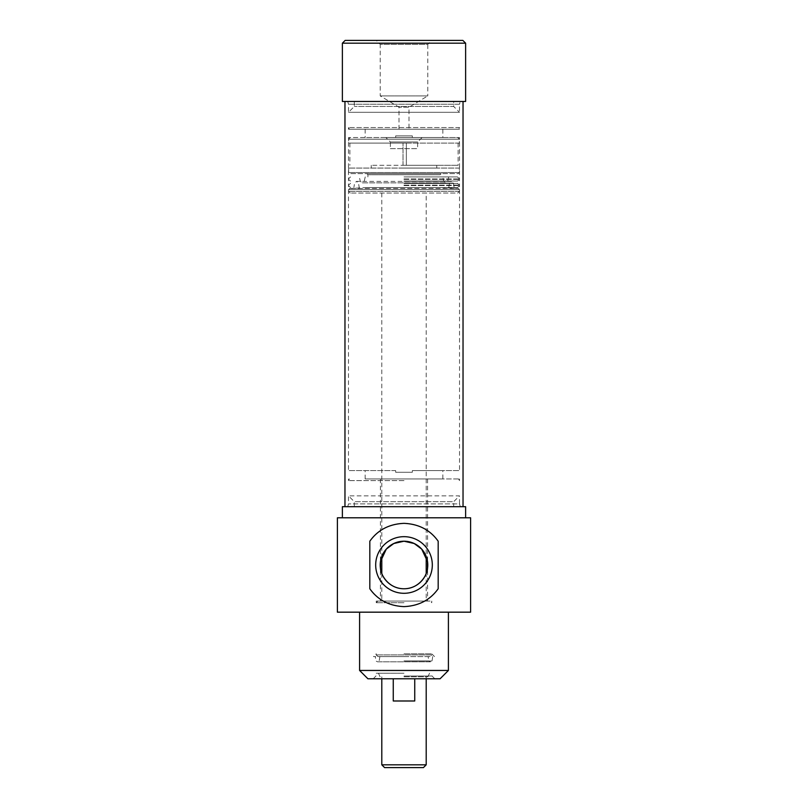 <?xml version="1.0" encoding="UTF-8"?>
<svg xmlns="http://www.w3.org/2000/svg" width="808" height="808" viewBox="0 0 808 808"><rect width="100%" height="100%" fill="white"/><g stroke="black" fill="none" stroke-linecap="round" stroke-linejoin="round"><path stroke-width="0.61" stroke-dasharray="4.04 3.03" d="M403.01 165.297L403.01 143.097L403.01 165.297L371.246 165.297L436.754 165.297L406.343 165.297L406.343 143.097L406.343 165.297L458.126 165.297L403.01 165.297M406.343 143.097L349.874 143.097L406.343 143.097M403.01 168.074L436.754 168.074L403.01 168.074M442.855 129.219L365.145 129.219L442.855 129.219L442.855 137.542L412.322 137.542L412.322 135.875L395.678 135.875L412.322 135.875L412.322 137.542L442.855 137.542M409 129.219L399 129.219L409 129.219L409 107.191L399 107.191L409 107.191L427.775 95.91L380.225 95.91L427.775 95.91L427.775 44.379L380.225 44.379L376.245 40.4L431.755 40.4L376.245 40.4M465.62 101.465L342.38 101.465M463.034 101.465L344.966 101.465L463.034 101.465M399 129.219L399 107.191L380.225 95.91L380.225 44.379L427.775 44.379L431.755 40.4M465.62 43.178L342.38 43.178M345.157 40.4L462.843 40.4M470.609 517.797L337.391 517.797M404 517.797L465.62 517.797L404 517.797M470.609 612.171L337.391 612.171M404 612.171L448.41 612.171L404 612.171M359.59 670.458L448.41 670.458M440.087 678.781L367.913 678.781M342.38 506.697L465.62 506.697M442.855 478.942L365.145 478.942L442.855 478.942L442.855 470.609L412.322 470.609L412.322 472.276L395.678 472.276L412.322 472.276L412.322 470.609L442.855 470.609M404 478.942L459.51 478.942L404 478.942M404 601.061L376.245 601.061L404 601.061M404 678.781L373.195 678.781L404 678.781M404 673.226L375.962 673.226L404 673.226M404 676.003L432.038 676.003L404 676.003M374.559 594.425A41.632 41.632 0 0 0 438.178 588.759M438.178 541.209A41.632 41.632 0 0 0 369.822 541.209M380.467 561.6A23.775 23.775 0 0 0 380.467 568.367M427.533 568.367A23.775 23.775 0 0 0 427.533 561.6M395.678 470.609L348.49 470.609L395.678 470.609L395.678 472.276L395.678 470.609M412.322 470.609L459.51 470.609L412.322 470.609L412.322 472.276L412.322 470.609M412.322 472.276L395.678 472.276L412.322 472.276M426.2 601.061L381.8 601.061L426.2 601.061L426.2 573.478M404 676.771L427.927 676.771L404 676.771M395.678 137.542L395.678 135.875L395.678 137.542L365.145 137.542L395.678 137.542L395.678 135.875L395.678 137.542L348.49 137.542L412.322 137.542L412.322 135.875L412.322 137.542L459.51 137.542L395.678 137.542M412.322 135.875L395.678 135.875L412.322 135.875M459.368 143.097L348.632 143.097L459.368 143.097L459.368 139.208L348.632 139.208L459.368 139.208L457.712 137.542M459.368 168.074L348.632 168.074L459.368 168.074L459.368 172.518L348.632 172.518L459.368 172.518L458.267 173.629L349.733 173.629L458.267 173.629M390.355 148.652L417.645 148.652L390.355 148.652L390.355 141.986L417.645 141.986L390.355 141.986L385.911 137.542L422.089 137.542L385.911 137.542M441.138 187.557L366.862 187.557L441.138 187.557L458.318 188.466L349.682 188.466L458.318 188.466L459.368 189.567L348.632 189.567L459.368 189.567L459.368 191.395L348.632 191.395L459.368 191.395L457.712 193.061L350.288 193.061L457.712 193.061M404 176.922L457.5 176.922L404 176.922M441.188 173.629L366.812 173.629L441.188 173.629L440.087 174.74L367.913 174.74L440.087 174.74L440.087 176.922M426.2 193.061L381.8 193.061L426.2 193.061L426.2 556.48M404 185.537L459.51 185.537L404 185.537M404 187.557L457.5 187.557L404 187.557M404 178.942L459.51 178.942L404 178.942M393.254 678.781L414.746 678.781L393.254 678.781L393.254 700.99L414.746 700.99L393.254 700.99L414.746 700.99L414.746 678.781M423.432 767.6L384.568 767.6M381.8 764.822L426.2 764.822M463.034 506.697L344.966 506.697L463.034 506.697M404 602.728L376.245 602.728L404 602.728M430.088 601.061L377.912 601.061L430.088 601.061L431.755 602.728L431.755 601.061M404 653.803L431.755 653.803L404 653.803M404 656.581L373.468 656.581L404 656.581M430.088 656.581L377.912 656.581L430.088 656.581L431.755 654.914L376.245 654.914L431.755 654.914L431.755 653.803L434.532 656.581M404 660.914L428.826 660.914L404 660.914M404 661.005L432.068 661.005L404 661.005M453.682 506.697L354.318 506.697L453.682 506.697L453.682 501.697L354.318 501.697L453.682 501.697L459.51 495.87L348.49 495.87L459.51 495.87L459.51 503.919L348.49 503.919L459.51 503.919L460.257 506.697L347.743 506.697L460.257 506.697M404 179.376L459.51 179.376L404 179.376M404 181.053L457.5 181.053L404 181.053M404 183.426L457.5 183.426L404 183.426M404 185.103L459.51 185.103L404 185.103M404 480.609L348.49 480.609L404 480.609M460.257 101.465L347.743 101.465L460.257 101.465L459.51 104.242L348.49 104.242L459.51 104.242L459.51 112.292L348.49 112.292L459.51 112.292L453.682 106.454L354.318 106.454L453.682 106.454L453.682 101.465L354.318 101.465L453.682 101.465M458.55 129.219L349.45 129.219L458.55 129.219L459.51 127.553L348.49 127.553L459.51 127.553L459.51 129.219L348.49 129.219L459.51 129.219M404 183.062L453.419 183.062L404 183.062M404 181.255L443.754 181.255L404 181.255M404 181.285L447.703 181.285L404 181.285M349.874 143.097L349.874 165.297M458.126 143.097L458.126 165.297M371.246 165.297L371.246 168.074M436.754 165.297L436.754 168.074M380.406 478.942L380.406 601.061M427.594 478.942L427.594 601.061M434.805 678.781L432.038 676.003L432.038 673.226M373.195 678.781L375.962 676.003L375.962 673.226M365.145 478.942L365.145 470.609M427.927 676.771L429.533 673.226M380.073 676.771L378.467 673.226M365.145 129.219L365.145 137.542M422.089 137.542L417.645 141.986L417.645 148.652M366.862 187.557L349.682 188.466L348.632 189.567L348.632 191.395L350.288 193.061M348.632 168.074L348.632 172.518L349.733 173.629M366.812 173.629L367.913 174.74L367.913 176.922M350.288 137.542L348.632 139.208L348.632 143.097M457.5 187.557L459.51 185.537L459.51 470.609M350.5 187.557L348.49 185.537L348.49 470.609M454.126 187.557L453.419 183.062L451.46 181.396L356.54 181.396L354.581 183.062L353.874 187.557M448.783 187.557L449.5 183.062L451.46 181.396L356.54 181.396L358.5 183.062L359.217 187.557M365.216 176.922L364.246 181.255L362.277 182.85L445.723 182.85L443.754 181.255L442.784 176.922M448.703 176.922L447.703 181.285L445.723 182.85L362.277 182.85L360.297 181.285L359.297 176.922M350.5 176.922L348.49 178.942L348.49 137.542M457.5 176.922L459.51 178.942L459.51 137.542M381.8 676.771L381.8 678.781M426.2 676.771L426.2 678.781M381.8 193.061L381.8 556.48M381.8 573.478L381.8 601.061M376.245 601.061L376.245 602.728L377.912 601.061M377.912 656.581L376.245 654.914L376.245 653.803L373.468 656.581M379.891 656.581L379.174 660.914L377.518 661.803L430.482 661.803L428.826 660.914L428.109 656.581M432.694 656.581L432.068 661.005L430.482 661.803L377.518 661.803L375.932 661.005L375.306 656.581M354.318 506.697L354.318 501.697L348.49 495.87L348.49 503.919L347.743 506.697M457.5 181.053L459.51 179.376L459.51 185.103L457.5 183.426L457.5 181.053M350.5 181.053L348.49 179.376L348.49 185.103L350.5 183.426L350.5 181.053M348.49 478.942L348.49 480.609L349.45 478.942M459.51 478.942L459.51 480.609L458.55 478.942M354.318 101.465L354.318 106.454L348.49 112.292L348.49 104.242L347.743 101.465M349.45 129.219L348.49 127.553L348.49 129.219"/><path stroke-width="1.21" d="M342.38 101.465L465.62 101.465L465.62 43.178L342.38 43.178L342.38 101.465M342.38 43.178L345.157 40.4L462.843 40.4L465.62 43.178M404 517.797L470.609 517.797L470.609 612.171L337.391 612.171L337.391 517.797L404 517.797M404 606.616C389.244 605.97 377.851 600.021 369.822 588.759L369.822 541.209C377.851 529.947 389.244 523.988 404 523.352C418.756 523.988 430.149 529.947 438.178 541.209L438.178 588.759C430.149 600.021 418.756 605.97 404 606.616M448.41 612.171L448.41 670.458L359.59 670.458L359.59 612.171M359.59 670.458L367.913 678.781L440.087 678.781L448.41 670.458M465.62 517.797L465.62 506.697L342.38 506.697L342.38 517.797M427.533 568.367L427.533 561.6L421.695 549.107L414.221 543.521L404 541.209L393.779 543.521L386.305 549.107L380.467 561.6L380.467 568.367C380.568 574.387 388.345 588.83 404 588.759C419.655 588.83 427.432 574.387 427.533 568.367M369.822 588.759A41.632 41.632 0 0 0 374.559 594.425M404 536.674A28.31 28.31 0 0 1 428.523 579.134A28.31 28.31 0 0 1 379.477 579.134A28.31 28.31 0 0 1 404 536.674M404 541.209A23.775 23.775 0 0 0 383.406 576.872A23.775 23.775 0 0 0 424.594 576.872A23.775 23.775 0 0 0 404 541.209M414.746 678.781L414.746 700.99L393.254 700.99L393.254 678.781M384.568 767.6L423.432 767.6L426.2 764.822L381.8 764.822L384.568 767.6M426.2 556.48L426.2 573.478M463.034 101.465L463.034 506.697M381.8 678.781L381.8 764.822M426.2 678.781L426.2 764.822M381.8 556.48L381.8 573.478M344.966 101.465L344.966 506.697"/></g></svg>
